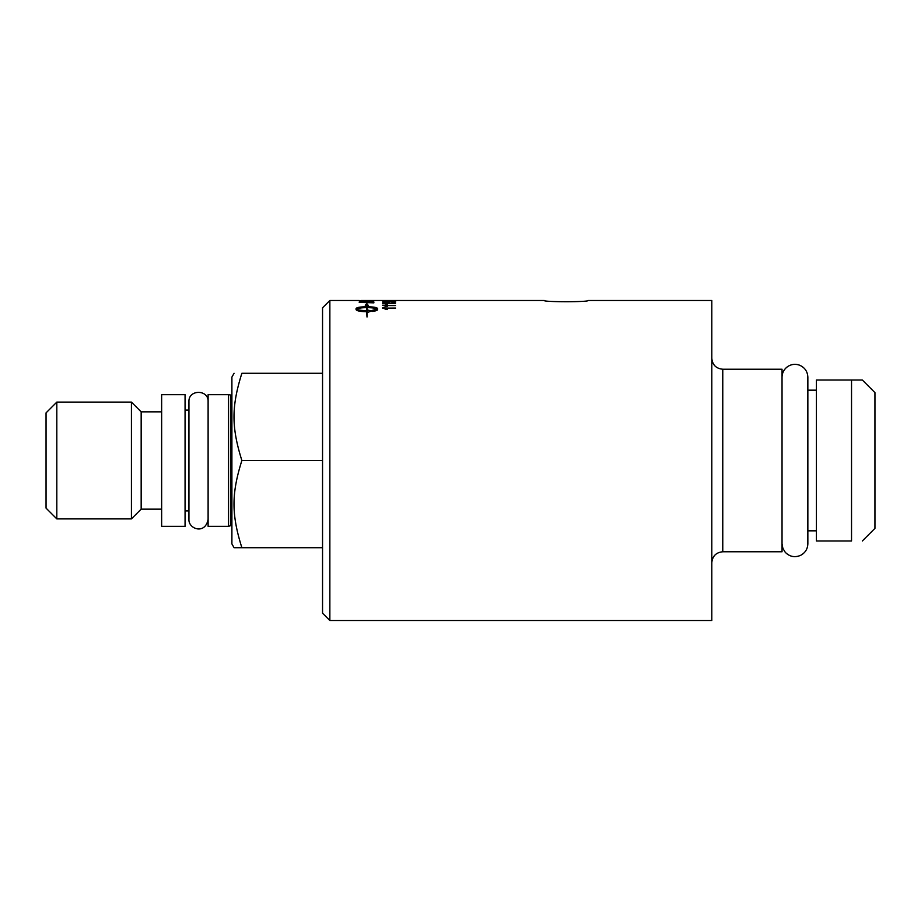 <?xml version="1.0" encoding="UTF-8"?>
<svg xmlns="http://www.w3.org/2000/svg" width="921" height="921" viewBox="0 0 921 921"><rect width="100%" height="100%" fill="white"/><g stroke="black" fill="none" stroke-linecap="round" stroke-linejoin="round"><path stroke-width="1.38" d="M208.111 401.671C208.71 389.307 188.356 389.307 188.943 401.671L188.943 519.329L188.943 510.913L185.063 510.913M228.546 394.672L208.111 394.672L208.111 526.328L228.546 526.328L228.546 394.672L231.896 395.213M228.546 526.328L230.734 525.661L230.734 395.339M56.814 402.109L56.814 518.891L46.05 508.127L46.05 412.873L56.814 402.109L131.427 402.109L131.427 518.891L56.814 518.891M322.546 373.281L241.878 373.281C231.378 373.281 231.378 373.281 241.878 373.281C231.378 373.281 231.378 373.281 241.878 373.281C231.378 406.633 231.378 427.148 241.878 460.5C231.378 493.852 231.378 514.367 241.878 547.719L234.084 547.719L231.896 543.908L231.896 377.092L234.084 373.281M241.878 547.719L322.546 547.719M241.878 460.5L322.546 460.5M131.427 518.891L141.166 509.152L141.166 411.848L131.427 402.109M161.647 509.152L141.166 509.152M161.647 394.672L161.647 526.328L185.063 526.328L185.063 394.672L161.647 394.672M722.766 369.229L782.033 369.229L782.033 551.771L722.766 551.771L722.766 369.229C716.101 368.573 712.44 364.912 711.795 358.246M588.139 300.488C589.486 302.123 542.895 302.123 544.242 300.488C542.895 302.123 589.486 302.123 588.139 300.488L711.795 300.488L711.795 620.512L329.856 620.512L329.856 300.488L322.546 307.798L322.546 613.202L329.856 620.512M851.534 380.016L816.42 380.016L816.42 540.984L851.534 540.984C866.062 540.984 866.062 540.984 851.534 540.984C866.062 540.984 866.062 540.984 851.534 540.984L851.534 380.016L862.332 380.016L874.95 392.634L874.95 528.366L862.332 540.984M816.42 530.83L807.855 530.83M360.882 302.123A3820.722 3697.539 54.3 0 1 372.199 302.479L371.382 301.593L365.119 301.271L361.124 301.512L360.882 302.307A3824.729 3701.591 54.3 0 1 372.199 302.664L372.199 302.479M366.673 307.649C361.458 307.695 358.039 308.178 356.415 309.076C358.039 310.02 361.458 310.538 366.673 310.63L366.673 307.649M391.609 300.822L390.032 301.202L391.609 300.822M382.606 303.09L395.454 303.377L385.45 303.377L387.338 304.011L385.818 304.011L382.606 303.09M382.606 307.867L395.454 308.351L385.45 308.351L387.338 309.352L385.818 309.352L382.606 307.867M373.857 300.499L373.857 300.994A3828.862 3738.65 -108.7 0 0 359.225 300.787L373.857 300.499M373.857 302.042L373.857 302.859A3828.862 3698.437 -127.8 0 0 359.225 302.364L359.455 301.466L365.2 301.086L373.857 302.042M372.464 311.425L372.464 310.308L377.265 309.076C375.641 308.178 372.222 307.695 367.007 307.649L367.007 310.63L367.905 310.101L371.773 310.941L367.905 312.3L367.007 311.759L367.007 317.031L366.673 311.759C360.215 311.586 356.669 310.861 356.059 309.594L356.059 308.57C356.669 307.441 360.215 306.831 366.673 306.751L366.673 305.323L365.303 305.173L366.834 303.677L368.365 305.519L367.007 305.358L367.007 306.751C373.466 306.831 377.011 307.441 377.622 308.57L377.622 309.594C377.506 310.354 375.78 310.964 372.464 311.425M382.606 305.185L395.454 305.565L385.45 305.565L387.338 306.382L385.818 306.382L382.606 305.185M395.673 301.835L392.104 302.422L394.384 301.835L391.252 301.501L388.34 301.835L389.399 302.376A4666.857 4534.739 -128.4 0 0 382.814 302.192L382.814 301.386L395.673 301.835M382.606 300.511L395.454 300.557L382.606 300.511M391.966 302.353L394.384 301.835M389.595 302.33L388.34 301.835M382.814 301.57L384.322 301.57M387.753 302.111L384.322 302.007M386.958 301.961L391.103 301.328M392.53 301.524L395.673 302.007M387.338 306.555L385.45 305.565M382.606 305.427L395.454 305.358M372.464 310.481L377.265 309.076M377.622 308.742C377.011 307.614 373.466 307.015 367.007 306.923L367.007 306.751M368.365 305.691L366.834 303.849L365.303 305.358M366.673 305.507L366.673 306.923C360.215 307.015 356.669 307.614 356.059 308.742L356.059 309.594M371.773 311.114L367.905 310.273M367.905 310.619L367.007 310.63M356.415 309.076L356.415 309.249C358.039 310.193 361.458 310.711 366.673 310.803L366.673 310.63M359.455 301.639L373.627 301.72M365.453 300.672L367.111 300.672M372.199 300.672L373.857 300.672M387.338 309.525L385.45 308.351M382.606 308.178L395.454 308.04M382.606 303.274L395.454 303.377M387.338 304.183L385.45 303.377M390.032 300.994L391.609 300.994M188.943 519.329L188.943 519.329C188.218 528.838 205.187 535.136 208.111 519.329M188.943 401.671L188.943 410.087L185.063 410.087M230.734 525.661L231.896 525.787M141.166 411.848L161.647 411.848M722.766 551.771C716.101 552.427 712.44 556.088 711.795 562.754M807.855 390.17L816.42 390.17M329.856 300.488L359.225 300.488M360.882 300.488L544.242 300.488M359.225 300.672L360.882 300.672M782.033 377.253C782.159 372.648 784.128 369.033 787.916 366.42C791.611 364.152 795.502 363.749 799.578 365.2C804.827 367.514 807.579 371.531 807.855 377.253L807.855 543.747C807.648 549.031 805.196 552.911 800.522 555.386C794.742 557.758 789.642 556.721 785.245 552.278L782.896 548.398L782.033 543.747"/></g></svg>

